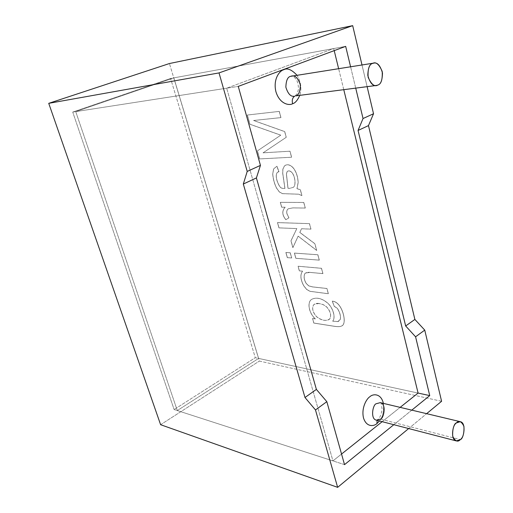 <?xml version="1.0" encoding="UTF-8"?>
<svg xmlns="http://www.w3.org/2000/svg" width="513" height="513" viewBox="0 0 513 513"><rect width="100%" height="100%" fill="white"/><g stroke="black" fill="none" stroke-linecap="round" stroke-linejoin="round"><path stroke-width="0.38" stroke-dasharray="2.56 1.92" d="M72.724 112.071L226.682 88.191L333.694 48.555L170.579 78.476L72.724 112.071L170.579 78.476L255.294 357.702L418.089 393.067L255.294 357.702L174.119 409.534L255.294 357.702L170.579 78.476L333.694 48.555L226.682 88.191L332.943 460.898L341.543 454.043L332.943 460.898L174.119 409.534L72.724 112.071L174.119 409.534L332.943 460.898L226.682 88.191L72.724 112.071M382.172 421.68L400.134 407.367L382.172 421.68M343.787 89.743L338.618 68.646L343.787 89.743M334.207 50.633L333.694 48.555L334.207 50.633M383.384 403.385C384.115 411.214 382.807 417.075 379.453 420.974C382.807 417.075 384.115 411.214 383.384 403.385M296.963 75.219C300.996 81.965 301.901 88.73 299.688 95.527C301.901 88.73 300.996 81.965 296.963 75.219M377.735 85.094L295.725 95.873C298.694 95.219 300.233 91.538 300.342 84.825C298.104 78.156 295.219 75.225 291.685 76.052C291.775 75.026 293.346 76.187 296.392 79.521C297.867 82.516 298.547 85.825 298.425 89.448L297.123 93.789L294.828 96.117L377.735 85.094M294.417 96.22L295.725 95.873L294.417 96.22M376.375 420.173L380.428 419.102L460.302 439.628L380.428 419.102C383.955 418.627 386.648 403.68 380.3 402.647M377.068 420.352L377.619 419.589L380.428 419.102L377.619 419.589L377.068 420.352M408.656 428.554L426.624 413.67L408.656 428.554M411.792 410.144L393.817 424.7L411.792 410.144M441.59 401.281L259.36 361.075L169.431 63.535L259.36 361.075L441.59 401.281M361.992 64.959L367.128 86.678L361.992 64.959M313.86 323.036L333.995 326.21C337.721 326.8 340.254 326.736 341.587 326.018C346.147 324.806 344.46 311.987 339.08 305.158C337.15 302.715 334.899 301.362 332.321 301.105L334.207 306.21L337.381 308.358C339.952 312.423 340.933 316.085 340.318 319.349L337.855 321.561L332.725 321.132C336.15 317.072 332.495 306.954 327.371 302.811C321.901 298.393 316.88 297.136 312.302 299.041C306.973 301.105 308.326 312.584 315.424 318.926L312.603 318.496L313.796 323.081L333.931 326.255C337.657 326.845 340.19 326.781 341.523 326.063L342.03 325.736C346.025 324.017 344.12 311.603 339.016 305.203C337.086 302.76 334.835 301.407 332.257 301.144L332.321 301.105C334.899 301.362 337.15 302.715 339.08 305.158C344.185 311.558 346.089 323.972 342.094 325.691L341.587 326.018C340.254 326.736 337.721 326.8 333.995 326.21L313.86 323.036L312.603 318.496L315.424 318.926C308.659 312.949 307.082 302.003 311.622 299.438L312.302 299.041C316.88 297.136 321.901 298.393 327.371 302.811C332.495 306.954 336.15 317.072 332.725 321.132L337.855 321.561L339.151 320.997L340.318 319.349C340.933 316.085 339.952 312.423 337.381 308.358L334.207 306.21L332.321 301.105L334.143 306.255L337.317 308.396C339.888 312.462 340.869 316.13 340.254 319.394L339.087 321.035L337.791 321.606L332.661 321.176C336.086 317.117 332.424 306.992 327.307 302.856C321.837 298.431 316.816 297.174 312.237 299.085L311.558 299.483C307.018 302.048 308.595 312.994 315.36 318.971L312.539 318.541L313.86 323.036M322.946 273.596L321.516 268.28L298.091 266.221L299.38 270.858L302.625 271.159C300.067 274.5 300.426 279.335 303.709 285.664L306.607 289.326L309.935 291.275L328.365 293.731L326.954 288.492L312.545 286.87L308.788 285.856L306.325 283.529C304.26 280.162 303.683 277.065 304.594 274.224C305.197 272.717 306.992 272.102 309.98 272.377L322.882 273.634L321.516 268.28L322.946 273.596L309.98 272.377L305.613 272.999L304.594 274.224C303.683 277.065 304.26 280.162 306.325 283.529L308.788 285.856L312.545 286.87L326.954 288.492L328.365 293.731L309.935 291.275L306.607 289.326L303.709 285.664C300.426 279.335 300.067 274.5 302.625 271.159L299.38 270.858L298.091 266.221L321.452 268.318L298.091 266.221L299.316 270.896L302.555 271.197C300.002 274.538 300.361 279.373 303.645 285.703L306.543 289.37L309.871 291.313L328.365 293.731L326.954 288.492L312.481 286.914L308.723 285.895L306.261 283.567C304.196 280.201 303.619 277.103 304.53 274.263L305.549 273.038L309.916 272.416L322.946 273.596M319.317 260.117L317.874 254.743L294.443 253.076L295.892 258.289L319.253 260.155L317.874 254.743L319.317 260.117L295.892 258.289L294.443 253.076L317.874 254.743L294.379 253.114L295.828 258.328L319.317 260.117M291.705 257.968L290.255 252.774L285.927 252.467L287.376 257.629L291.64 258.001L290.255 252.774L291.705 257.968L287.376 257.629L285.927 252.467L290.255 252.774L285.863 252.505L287.312 257.667L291.705 257.968M310.974 229.112L309.499 223.623L277.546 222.578L279.021 227.855L296.86 228.554L291.031 240.777L292.929 247.606L298.162 236.14L316.707 250.408L314.899 243.701L299.868 232.415L301.529 228.74L310.974 229.112L309.499 223.623L310.974 229.112L301.529 228.74L299.868 232.415L314.899 243.701L316.707 250.408L298.162 236.14L292.929 247.606L291.031 240.777L296.86 228.554L279.021 227.855L277.546 222.578L309.499 223.623L277.475 222.616L278.957 227.887L296.86 228.554L290.961 240.809L292.859 247.644L298.162 236.14L316.707 250.408L314.899 243.701L299.797 232.453L301.529 228.74L310.974 229.112M305.299 208.034L303.799 202.455L280.354 202.321L281.708 207.175L285.183 207.214C281.855 210.881 282.099 215.037 285.901 219.679L288.954 217.845L287.036 213.87C286.414 211.375 286.908 209.657 288.518 208.701L292.852 207.874L305.235 208.073L303.799 202.455L305.299 208.034L292.852 207.874L288.396 208.765C286.882 209.746 286.434 211.446 287.036 213.87L288.954 217.845L285.901 219.679C282.099 215.037 281.855 210.881 285.183 207.214L281.708 207.175L280.354 202.321L303.799 202.455L280.29 202.353L281.637 207.207L285.113 207.252C281.784 210.914 282.028 215.069 285.831 219.711L288.954 217.845L286.972 213.902C286.363 211.484 286.818 209.785 288.325 208.797L292.788 207.906L305.299 208.034M300.381 189.759L297.027 188.63L298.175 182.545C297.848 176.318 296.123 171.336 293.013 167.597C289.781 164.442 286.914 163.923 284.414 166.039L282.919 169.11L282.753 173.247L284.959 188.412C282.477 188.56 280.868 188.059 280.117 186.912C276.449 181.923 274.288 172.227 278.976 171.714L276.949 166.225L273.685 168.841L272.756 173.875C273.16 179.024 274.442 183.763 276.597 188.098L279.38 191.92L282.503 193.632L298.656 194.183L301.939 195.543L300.381 189.759L297.027 188.63L300.381 189.759L301.939 195.543L298.656 194.183L282.503 193.632L279.38 191.92L276.597 188.098C274.442 183.763 273.16 179.024 272.756 173.875L273.685 168.841L276.949 166.225L278.732 171.836C274.346 172.432 276.533 182.115 280.117 186.912C280.868 188.059 282.477 188.56 284.959 188.412L282.753 173.247L282.919 169.11L284.414 166.039L285.542 165.192C287.973 164.173 290.461 164.974 293.013 167.597C296.123 171.336 297.848 176.318 298.175 182.545L297.027 188.63L298.104 182.577C297.777 176.35 296.052 171.374 292.936 167.629C290.39 165.006 287.902 164.205 285.472 165.224L284.343 166.071L282.849 169.143L282.682 173.285L284.888 188.444C282.406 188.598 280.797 188.091 280.053 186.944C276.462 182.153 274.275 172.464 278.662 171.868L278.976 171.714L276.949 166.225L273.615 168.88L272.685 173.907C273.089 179.056 274.372 183.795 276.526 188.13L279.309 191.952L282.432 193.664L298.585 194.215L301.868 195.575L300.381 189.759M280.957 117.592L279.29 111.385L247.362 115.021L249.946 124.229L280.803 135.169L257.43 150.893L259.681 158.908L291.628 157.228L289.999 151.194L263.098 152.823L286.26 137.292L284.728 131.584L253.614 120.478L280.887 117.624L279.29 111.385L280.957 117.592L253.614 120.478L284.728 131.584L286.26 137.292L263.098 152.823L289.999 151.194L291.628 157.228L259.681 158.908L257.43 150.893L280.803 135.169L249.946 124.229L247.362 115.021L279.29 111.385L247.292 115.053L249.876 124.255L280.803 135.169L257.359 150.925L259.61 158.94L291.628 157.228L289.999 151.194L263.028 152.855L286.26 137.292L284.728 131.584L253.544 120.504L280.957 117.592M355.733 88.172L350.584 66.761L355.733 88.172M345.672 46.362L173.83 77.88L258.61 358.42L418.089 393.067L258.61 358.42L177.306 410.567L75.732 111.61L238.256 86.396L75.732 111.61L173.83 77.88L345.672 46.362M344.524 464.643L177.306 410.567L344.524 464.643M160.614 424.706L259.36 361.075L160.614 424.706M279.213 111.417L280.887 117.624L253.544 120.504L284.651 131.617L286.19 137.324L263.028 152.855L289.928 151.226L291.557 157.26L259.61 158.94L257.359 150.925L280.733 135.201L249.876 124.255L247.292 115.053L279.213 111.417M288.024 188.252L289.524 188.354L293.244 187.392C296.29 185.571 295.167 176.203 291.961 172.515L291.891 172.548C295.097 176.235 296.219 185.603 293.173 187.425L289.454 188.386L287.953 188.284L286.389 174.061L287.049 171.746L287.735 171.15C289.063 170.579 290.448 171.047 291.891 172.548L291.961 172.515C290.518 171.009 289.133 170.547 287.806 171.118L287.12 171.714L286.459 174.029L288.024 188.252L286.459 174.029L287.12 171.714C288.466 170.387 290.076 170.649 291.961 172.515C295.167 176.203 296.29 185.571 293.244 187.392L289.524 188.354L288.024 188.252M296.956 188.662L300.31 189.797L301.868 195.575L298.585 194.215L282.432 193.664L279.309 191.952L276.526 188.13C274.372 183.795 273.089 179.056 272.685 173.907L273.615 168.88L276.879 166.257L278.905 171.746C274.218 172.259 276.379 181.961 280.053 186.944C280.797 188.091 282.406 188.598 284.888 188.444L282.682 173.285L282.849 169.143L284.343 166.071C286.844 163.955 289.71 164.481 292.936 167.629C296.052 171.374 297.777 176.35 298.104 182.577L296.956 188.662M287.953 188.284L289.454 188.386L293.173 187.425C296.219 185.603 295.097 176.235 291.891 172.548C290.005 170.682 288.396 170.419 287.049 171.746L286.389 174.061L287.953 188.284M303.728 202.488L305.235 208.073L292.788 207.906L288.447 208.733C286.838 209.689 286.35 211.414 286.972 213.902L288.89 217.884L285.831 219.711C282.028 215.069 281.784 210.914 285.113 207.252L281.637 207.207L280.29 202.353L303.728 202.488M309.429 223.655L310.91 229.151L301.458 228.779L299.797 232.453L314.835 243.739L316.636 250.447L298.098 236.172L292.859 247.644L290.961 240.809L296.796 228.593L278.957 227.887L277.475 222.616L309.429 223.655M290.191 252.813L291.64 258.001L287.312 257.667L285.863 252.505L290.191 252.813M317.803 254.781L319.253 260.155L295.828 258.328L294.379 253.114L317.803 254.781M321.452 268.318L322.882 273.634L309.916 272.416C306.928 272.14 305.132 272.756 304.53 274.263C303.619 277.103 304.196 280.201 306.261 283.567L308.723 285.895L312.481 286.914L326.89 288.53L328.301 293.769L309.871 291.313L306.543 289.37L303.645 285.703C300.361 279.373 300.002 274.538 302.555 271.197L299.316 270.896L298.027 266.26L321.452 268.318M319.137 303.484L314.379 304.183L313.507 305.049C311.782 308.55 312.872 312.468 316.771 316.81C321.253 320.272 325.357 321.183 329.083 319.541L329.814 318.81C331.578 315.219 330.487 311.211 326.557 306.787L323.293 304.619L319.137 303.484L323.228 304.658L326.492 306.825C330.423 311.25 331.513 315.258 329.75 318.849L329.019 319.58C325.293 321.221 321.189 320.311 316.707 316.848C312.808 312.513 311.718 308.595 313.443 305.094L314.315 304.222L319.137 303.484L323.293 304.619L326.557 306.787C330.487 311.211 331.578 315.219 329.814 318.81C326.454 321.369 322.113 320.702 316.771 316.81C312.872 312.468 311.782 308.55 313.507 305.049C314.469 303.651 316.348 303.132 319.137 303.484M332.257 301.144C334.835 301.407 337.086 302.76 339.016 305.203C344.396 312.032 346.083 324.851 341.523 326.063C340.19 326.781 337.657 326.845 333.931 326.255L313.796 323.081L312.539 318.541L315.36 318.971C308.262 312.629 306.909 301.144 312.237 299.085C316.816 297.174 321.837 298.431 327.307 302.856C332.424 306.992 336.086 317.117 332.661 321.176L337.791 321.606L340.254 319.394C340.869 316.13 339.888 312.462 337.317 308.396L334.143 306.255L332.257 301.144M319.073 303.529C316.284 303.17 314.405 303.69 313.443 305.094C311.718 308.595 312.808 312.513 316.707 316.848C322.049 320.74 326.396 321.407 329.75 318.849C331.513 315.258 330.423 311.25 326.492 306.825L323.228 304.658L319.073 303.529M173.83 77.88L75.732 111.61L177.306 410.567L258.61 358.42L173.83 77.88M380.332 402.66C380.813 401.769 381.409 403.968 382.121 409.265C381.037 415.293 379.537 418.736 377.619 419.589L376.407 420.185"/><path stroke-width="0.77" d="M341.543 454.043L382.172 421.68L341.543 454.043M400.134 407.367L418.089 393.067L343.787 89.743L418.089 393.067L400.134 407.367M338.618 68.646L334.207 50.633L338.618 68.646M376.978 423.526C374.163 426.329 366.468 427.592 363.499 417.915C361.126 407.758 366.769 398.492 369.899 396.703C372.765 393.785 381.012 393.003 383.384 403.385C381.012 393.003 372.765 393.785 369.899 396.703C366.769 398.492 361.126 407.758 363.499 417.915C366.468 427.592 374.163 426.329 376.978 423.526L379.453 420.974L376.978 423.526L377.068 420.352L376.978 423.526M292.602 103.741C289.159 105.806 279.662 104.094 275.904 91.66C272.878 78.906 279.797 70.544 283.644 69.787C287.177 67.729 291.621 69.537 296.963 75.219C291.621 69.537 287.177 67.729 283.644 69.787C279.797 70.544 272.878 78.906 275.904 91.66C279.662 104.094 289.159 105.806 292.602 103.741C295.18 103.055 297.54 100.317 299.688 95.527C297.54 100.317 295.18 103.055 292.602 103.741C291.794 100.176 292.493 97.662 294.693 96.181C292.493 97.662 291.794 100.176 292.602 103.741M377.735 85.094L376.401 85.466C372.765 86.21 369.899 82.843 367.795 75.353C368.065 67.985 369.693 64.003 372.682 63.407L373.778 63.099C377.363 62.24 380.261 65.517 382.48 72.929C382.32 80.355 380.742 84.408 377.735 85.094C381.133 84.241 382.621 79.669 382.198 71.39C379.056 64.202 375.882 61.541 372.682 63.407C369.206 64.196 367.686 68.806 368.122 77.232C371.367 84.453 374.567 87.069 377.735 85.094M373.778 63.099L290.608 76.341C287.665 76.918 286.081 80.535 285.863 87.184C287.979 93.924 290.833 96.931 294.417 96.22C290.833 96.931 287.979 93.924 285.863 87.184C286.081 80.535 287.665 76.918 290.608 76.341L291.685 76.052C295.219 75.225 298.104 78.156 300.342 84.825C300.233 91.538 298.694 95.219 295.725 95.873L376.401 85.466M460.302 439.628L456.275 440.904C449.978 439.769 452.941 423.411 456.41 422.911L460.296 421.68C466.586 422.654 463.803 439.025 460.302 439.628C463.021 437.711 464.233 433.293 463.944 426.38C461.482 421.353 458.968 420.198 456.41 422.911C453.639 424.802 452.408 429.259 452.703 436.281C455.236 441.295 457.769 442.411 460.302 439.628M460.296 421.68L380.3 402.647L376.388 403.693C372.9 404.071 370.027 418.98 376.375 420.173C370.027 418.98 372.9 404.071 376.388 403.693L380.3 402.647C386.648 403.68 383.955 418.627 380.428 419.102L376.375 420.173L456.275 440.904M326.826 401.66L315.489 409.951L337.644 487.35L408.656 428.554L337.644 487.35L315.489 409.951L304.991 397.504L243.316 184.039L247.215 171.425L219.019 72.917L48.735 103.337L160.614 424.706L337.644 487.35L160.614 424.706L48.735 103.337L219.019 72.917L247.215 171.425L260.444 165.385L256.404 177.928L316.386 389.405L326.826 401.66L344.524 464.643L326.826 401.66L316.386 389.405L304.991 397.504L315.489 409.951L326.826 401.66M426.624 413.67L441.59 401.281L424.745 330.109L415.581 336.804L429.74 395.6L411.792 410.144L429.74 395.6L415.581 336.804L405.661 325.973L358.061 130.462L363.044 118.529L355.733 88.172L363.044 118.529L373.535 113.739L368.475 125.602L414.876 319.426L424.745 330.109L441.59 401.281L426.624 413.67M393.817 424.7L344.524 464.643L393.817 424.7M169.431 63.535L352.688 25.65L361.992 64.959L352.688 25.65L219.019 72.917L352.688 25.65L169.431 63.535L48.735 103.337L169.431 63.535M367.128 86.678L373.535 113.739L367.128 86.678M350.584 66.761L345.672 46.362L350.584 66.761M418.089 393.067L429.74 395.6L418.089 393.067M238.256 86.396L260.444 165.385L238.256 86.396L345.672 46.362L238.256 86.396M256.404 177.928L243.316 184.039L304.991 397.504L316.386 389.405L256.404 177.928L260.444 165.385L247.215 171.425L243.316 184.039L256.404 177.928M358.061 130.462L368.475 125.602L373.535 113.739L363.044 118.529L358.061 130.462L405.661 325.973L414.876 319.426L368.475 125.602L358.061 130.462M415.581 336.804L424.745 330.109L414.876 319.426L405.661 325.973L415.581 336.804"/></g></svg>
